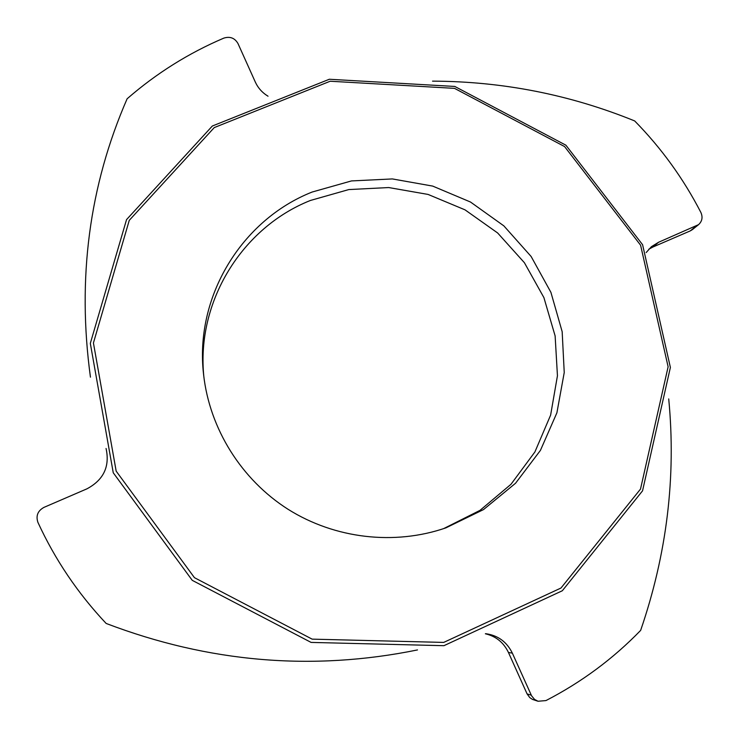 <?xml version="1.0" encoding="UTF-8"?>
<svg xmlns="http://www.w3.org/2000/svg" width="739" height="739" viewBox="0 0 739 739"><rect width="100%" height="100%" fill="white"/><g stroke="black" fill="none" stroke-linecap="round" stroke-linejoin="round"><path stroke-width="1.11" d="M443.603 528.634L480.027 510.344L510.982 484.294L534.897 451.963L550.62 415.124L557.446 375.763L555.128 335.922L543.904 297.605L524.404 262.714L497.652 232.979L465.007 209.839L428.075 194.431L388.696 187.549L348.799 189.572L310.398 200.472C241.976 227.612 195.946 301.835 203.89 377.139M312.107 192.048L351.468 180.926L392.354 178.93L432.703 186.099L470.494 202.024L503.859 225.875L531.129 256.488L550.915 292.348L562.167 331.682L564.236 372.53L556.901 412.805L540.421 450.393L515.545 483.26L483.491 509.596L445.903 527.858C394.552 545.604 334.979 538.786 288.09 509.31C241.348 479.611 209.617 428.731 203.613 374.738C194.32 297.078 241.496 219.973 312.107 192.048M432.537 81.142C502.612 81.382 570 94.647 634.681 120.937C661.35 148.086 683.418 178.598 700.886 212.472C702.955 217.22 702.179 221.284 698.549 224.656L658.56 242.272L651.438 246.678L646.154 252.572M696.369 225.968L690.254 230.901L692.406 229.607L698.549 224.656M690.254 230.901L652.916 247.02L658.56 242.272M648.805 249.209L652.916 247.02M531.276 695.187L527.092 693.921L529.798 697.634L532.523 699.427L538.01 701.246L534.528 699.39L531.572 695.787L512.358 653.156C506.917 642.052 498.234 635.586 486.299 633.776L485.578 633.692M527.092 693.921L508.441 652.463L512.358 653.156M485.366 633.776C495.934 636.233 503.629 642.468 508.441 652.463M417.489 649.932C312.495 671.335 208.721 662.514 106.157 623.457C77.789 593.325 55.046 559.635 37.92 522.381C35.74 515.831 37.744 510.834 43.934 507.388L86.906 488.849C103.617 479.934 110.009 466.475 106.065 448.49M668.721 398.921C676.231 476.867 666.874 554.019 640.639 630.395C613.158 658.763 581.593 682.162 545.955 700.581L538.01 701.246M90.444 377.158C77.013 278.538 89.234 185.748 127.117 98.786C156.289 73.383 188.537 53.162 223.834 38.114C230.041 36.193 234.753 37.994 237.967 43.509L255.324 82.075C258.059 88.015 262.299 92.735 268.035 96.218M642.588 244.72L565.88 145.186L454.808 86.454L329.335 79.258L212.352 126.009L126.535 219.622L90.315 343.367L113.252 472.784L192.269 580.355L311.101 642.413L443.917 645.692L562.314 590.757L642.542 490.844L670.384 367.422L642.588 244.72M640.593 245.2L668.121 366.793L640.51 489.07L560.993 588.022L443.705 642.413L312.144 639.143L194.449 577.676L116.171 471.14L93.428 342.951L129.26 220.351L214.255 127.588L330.167 81.235L454.503 88.357L564.587 146.562L640.593 245.2"/></g></svg>
